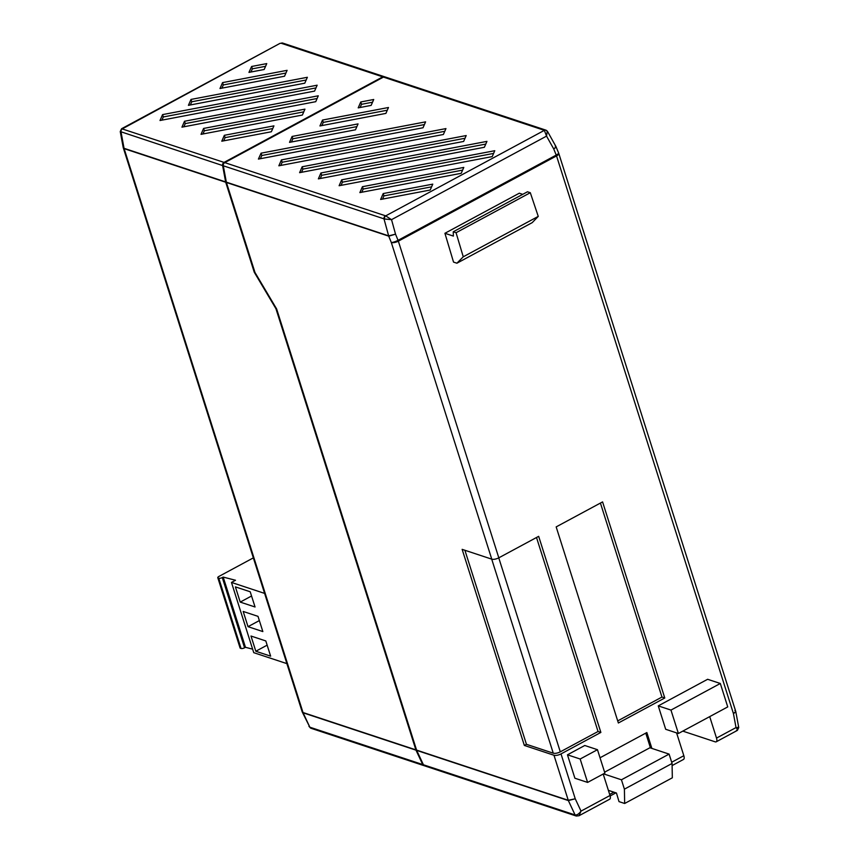 <?xml version="1.0" encoding="UTF-8"?>
<svg xmlns="http://www.w3.org/2000/svg" width="859" height="859" viewBox="0 0 859 859"><rect width="100%" height="100%" fill="white"/><g stroke="black" fill="none" stroke-linecap="round" stroke-linejoin="round"><path stroke-width="1.29" d="M580.169 759.012L567.466 754.814L574.896 778.222L587.599 782.42L580.169 759.012L597.467 749.692L584.764 745.494L567.466 754.814M597.467 749.692L604.886 773.1L587.599 782.42M555.258 146.084C556.449 146.352 555.945 147.297 553.711 148.918L546.549 136.119L547.258 131.287A2.641 2.33 120.4 0 0 544.359 130.353L544.166 130.267A2.641 2.19 -71.7 0 1 545.744 130.096L385.036 76.923A2.641 2.19 -71.7 0 0 383.458 77.095L224.757 162.619A2.641 2.19 -71.7 0 0 223.308 165.787L226.336 182.151A2.641 2.19 -71.7 0 0 226.422 182.473L254.962 272.443L276.641 308.961L416.583 750.1L568.25 800.277L575.24 798.784L581.017 811.111L610.008 795.488L603.201 774.013M491.767 559.155L462.142 549.352L524.344 745.44L553.969 755.244A5.283 1.954 -17.6 0 0 561.013 753.912L600.87 732.426L538.668 536.338L498.811 557.824A5.283 1.954 162.4 0 1 491.767 559.155L391.317 242.496L388.73 236.171A2.641 2.19 -71.7 0 1 388.644 235.849L384.016 218.948A2.641 2.19 -71.7 0 1 385.466 215.792L385.702 215.856A2.641 1.997 99.6 0 0 384.478 219.002L223.308 165.787M279.991 43.369L282.74 43.09A2.641 2.19 108.3 0 0 281.172 43.251L382.76 76.859L224.049 162.394L121.602 128.721L279.991 43.369L122.461 128.786A2.641 2.19 108.3 0 0 121.022 131.942L124.05 148.306A2.641 2.19 108.3 0 0 124.125 148.628L225.713 182.237L254.253 272.217L275.943 308.725L415.874 749.864A2.641 2.19 -71.7 0 0 415.992 750.165L422.714 764.542A2.641 2.19 -71.7 0 0 424.239 765.691M423.423 764.768L416.701 750.39L568.368 800.577L575.09 814.955A2.641 2.19 -71.7 0 0 576.26 816.029L424.582 765.841A2.641 2.19 -71.7 0 1 423.423 764.768L575.09 814.955C576.99 815.212 578.966 813.935 581.017 811.111L579.009 815.739L609.697 799.203A5.283 2.233 -118.3 0 0 610.008 795.488M682.798 731.116L715.182 741.832A5.283 2.233 -118.3 0 0 716.202 741.811A5.283 2.233 -118.3 0 0 716.513 738.085L709.706 716.621M289.526 142.347L292.092 136.452L358.053 123.9L355.486 129.795L289.526 142.347M423.025 127.755L425.592 121.86L261.072 153.17L258.419 159.076L423.025 127.755M445.95 128.592L281.43 159.903L278.853 165.798L443.384 134.487L445.95 128.592M466.201 135.55L302.175 166.764L299.608 172.659L463.635 141.445L466.201 135.55M484.379 147.276L486.946 141.381L320.933 172.97L318.367 178.865L484.379 147.276M494.752 150.712L341.689 179.832L339.112 185.727L492.239 156.596L494.752 150.712M461.219 173.314L463.785 167.419L362.434 186.704L359.867 192.599L461.219 173.314M380.623 199.46L383.189 193.565L432.764 184.137L430.198 190.032L380.623 199.46M385.906 113.399L388.472 107.504L322.512 120.056L319.945 125.951L385.906 113.399M358.203 107.858L360.769 101.963L373.719 99.494L371.142 105.389L358.203 107.858M547.634 131.631L545.744 130.096A2.641 2.19 -71.7 0 1 546.066 130.235M264.185 69.493L266.752 63.598L251.612 66.476L248.96 72.392L264.185 69.493M284.533 76.226L287.11 70.331L222.556 82.614L219.99 88.509L284.533 76.226M160.01 120.507L314.587 91.097L317.154 85.202L162.576 114.612L160.01 120.507M188.432 105.324L304.795 83.183L307.361 77.289L190.999 99.429L188.432 105.324M184.513 121.259L181.947 127.153L315.747 101.684L318.27 95.8L184.513 121.259L185.254 123.599L183.858 126.788M201.027 134.337L302.379 115.052L304.945 109.147L203.594 128.442L201.027 134.337M224.349 135.303L221.783 141.198L271.358 131.76L273.924 125.865L224.349 135.303L225.09 137.644L223.694 140.833M676.591 732.899L683.828 755.705A5.283 2.233 61.7 0 1 683.517 759.431L672.114 765.573M522.734 194.338L519.308 193.2L444.919 233.283L453.531 262.092L456.913 263.208L463.259 256.798L456.065 232.725L453.241 231.79L453.38 236.085L444.919 233.283M618.373 722.988L664.78 697.991L602.578 501.903L556.17 526.9L618.373 722.988M600.022 757.778L646.848 732.544L651.874 748.404M658.262 705.883L665.693 729.291L678.395 733.489L727.745 706.903L720.314 683.485L707.623 679.286L658.262 705.883L670.965 710.082L678.395 733.489M736.539 730.333C738.021 730.655 737.86 729.742 736.023 727.573L733.425 713.539L735.776 711.499L738.751 727.562L737.398 730.386L716.202 741.811M225.713 182.237A2.641 2.19 -71.7 0 1 225.638 181.915L222.599 165.551A2.641 2.19 -71.7 0 1 224.049 162.394M382.76 76.859A2.641 2.19 -71.7 0 1 384.671 76.848M121.602 128.721L120.249 131.545L123.224 147.619L124.05 148.306L225.638 181.915M222.599 165.551L120.249 131.545M123.224 147.608L302.175 711.832L303.002 712.519L124.125 148.628L123.277 147.78M415.874 749.864L303.002 712.519A2.641 2.19 108.3 0 0 303.12 712.82L302.261 712.004M415.992 750.165L303.12 712.82L309.841 727.197L302.175 711.821M716.513 738.085L736.023 727.573C738.729 727.831 739.384 727.702 737.978 727.176M734.875 710.49C736.303 711.177 735.819 712.197 733.425 713.539L556.535 155.908A5.283 1.954 -17.6 0 0 558.758 153.374L735.723 711.338M555.934 146.535L558.608 152.966A5.283 1.17 157.8 0 1 556.235 155.082L553.711 148.918C556.031 147.469 556.589 146.631 555.408 146.384M498.811 557.824L398.351 241.154A5.283 1.954 -17.6 0 1 391.317 242.496A5.283 1.17 -22.2 0 0 398.05 240.327L556.235 155.082A5.283 2.233 -118.3 0 1 556.535 155.908L398.351 241.154A5.283 2.233 -118.3 0 0 398.05 240.327L395.537 234.163L388.794 236.171A2.641 2.298 -88.7 0 1 388.676 235.86L395.537 234.163L391.532 219.657L546.549 136.119L544.359 130.353L385.702 215.856L391.532 219.657L384.478 219.002M553.969 755.244L568.25 800.277A2.641 2.19 -71.7 0 0 568.368 800.577L575.24 798.784L561.013 753.912M226.422 182.473L388.794 236.171M456.913 263.208L532.204 222.642L538.26 216.393L530.304 192.717L527.48 191.782L453.241 231.79M530.304 192.717L456.065 232.725M538.26 216.393L463.259 256.798M617.718 720.894L661.956 697.057L600.42 503.063M661.956 697.057L664.78 697.991M498.757 557.845L560.293 751.84L598.047 731.492L536.51 537.498M598.047 731.492L600.87 732.426M560.293 751.84A5.283 1.954 162.4 0 1 553.26 753.182L491.702 559.134M524.344 745.44L526.449 744.313L553.26 753.182M526.449 744.313L464.902 550.265M720.314 683.485L670.965 710.082M608.376 790.344L616.451 793.018L619.017 801.619L624.654 803.487L672.329 777.803L672.071 763.468L669.097 754.105L649.909 747.76L604.596 772.177M645.764 733.124L650.467 747.942M669.097 754.105L621.433 779.789L603.501 773.852M672.071 763.468L624.407 789.153L621.433 779.789M624.654 803.487L624.407 789.153M382.545 199.095L383.93 195.906L383.189 193.565M431.594 186.843L383.93 195.906M361.789 192.233L363.174 189.044L362.434 186.704M462.604 170.125L363.174 189.044M341.034 185.361L342.43 182.172L341.689 179.832M493.603 153.407L342.43 182.172M320.289 178.5L321.674 175.311L320.933 172.97M485.764 144.087L321.674 175.311M301.53 172.294L302.916 169.105L302.175 166.764M465.02 138.256L302.916 169.105M280.775 165.433L282.171 162.244L281.43 159.903M444.769 131.298L282.171 162.244M260.374 158.711L261.812 155.511L261.072 153.17M424.41 124.566L261.812 155.511M291.448 141.982L292.833 138.793L292.092 136.452M356.872 126.606L292.833 138.793M321.867 125.586L323.263 122.397L322.512 120.056M387.302 110.21L323.263 122.397M360.125 107.493L361.51 104.304L360.769 101.963M372.538 102.21L361.51 104.304M251 636.036L255.821 651.251L270.639 656.158L265.807 640.943L251 636.036M243.194 611.458L248.026 626.673L262.843 631.58L258.011 616.354L243.194 611.458M235.398 586.88L240.23 602.095L255.048 606.991L250.216 591.776L235.398 586.88M264.604 593.397L231.468 582.434L253.749 652.668L286.885 663.631M231.468 582.434L235.506 580.255L223.19 577.076L222.288 577.559A2.641 0.977 162.4 0 1 218.766 578.225L218.207 578.043A2.641 0.977 162.4 0 1 217.789 577.71A2.641 0.977 162.4 0 1 218.905 576.443L253.341 557.878M223.19 577.076L245.47 647.299L244.568 647.793A2.641 0.977 162.4 0 1 241.046 648.459L240.477 648.277A2.641 0.977 162.4 0 1 240.069 647.944L217.789 577.71M252.632 649.157L245.47 647.299M251.547 595.996L240.23 602.095M259.354 620.574L248.026 626.673M267.149 645.152L255.821 651.251M254.79 271.927L254.253 272.217M272.743 128.571L225.09 137.644M303.764 111.863L204.335 130.783L202.949 133.972M204.335 130.783L203.594 128.442M317.111 98.506L185.254 123.599M306.18 79.994L191.74 101.77L190.354 104.959M191.74 101.77L190.999 99.429M315.972 87.908L163.317 116.953L161.932 120.142M163.317 116.953L162.576 114.612M285.929 73.036L223.297 84.955L221.912 88.144M223.297 84.955L222.556 82.614M265.571 66.304L252.363 68.817L250.925 72.016M252.363 68.817L251.612 66.476M224.757 162.619L385.466 215.792M383.458 77.095L544.166 130.267M226.336 182.151L388.644 235.849M671.684 762.244L683.828 755.705M423.874 765.616L311.001 728.271A2.641 2.19 108.3 0 1 309.841 727.197L422.714 764.542M609.675 794.435L613.884 792.17M218.207 578.043L240.477 648.277M218.766 578.225L241.046 648.459M222.288 577.559L244.568 647.793M282.74 43.09L384.327 76.698M311.001 728.271L308.961 726.403M547.645 131.652L556.031 146.674M576.26 816.029L579.009 815.739M610.148 795.96L615.924 792.846"/></g></svg>
